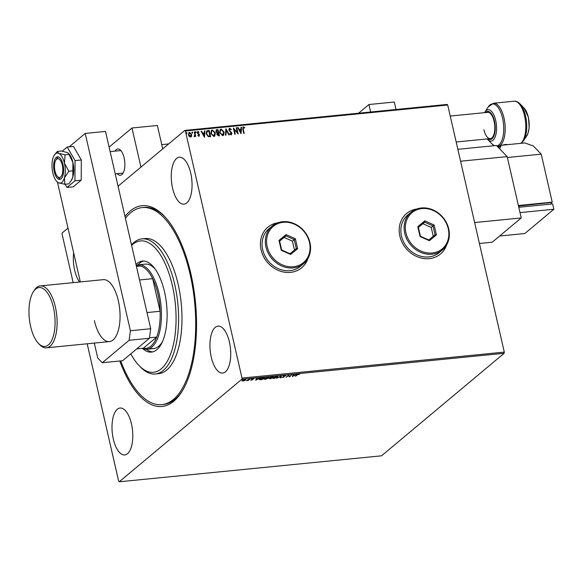 <?xml version="1.0" encoding="UTF-8"?>
<svg xmlns="http://www.w3.org/2000/svg" width="583" height="583" viewBox="0 0 583 583"><rect width="100%" height="100%" fill="white"/><g stroke="black" fill="none" stroke-linecap="round" stroke-linejoin="round"><path stroke-width="0.87" d="M125.002 216.512A100.888 43.594 84.3 0 1 164.093 215.921A100.888 43.594 84.3 0 1 190.845 273.638A100.888 43.594 84.3 0 1 181.539 392.162A100.888 43.594 84.3 0 1 119.785 360.994M125.411 218.312A99.001 42.778 84.3 0 1 142.274 207.577A99.001 42.778 84.3 0 1 146.821 207.686A99.001 42.778 84.3 0 1 195.057 307.088A99.001 42.778 84.3 0 1 161.782 404.617L163.473 404.449A99.001 42.778 -95.7 0 0 182.107 391.251M416.809 208.991A26.403 22.839 50.1 0 0 406.606 213.502A26.403 22.839 50.1 0 0 399.851 236.1A26.403 22.839 50.1 0 0 416.736 256.52A26.403 22.839 50.1 0 0 440.478 254.006A26.403 22.839 50.1 0 0 446.716 244.765M440.442 254.035A26.403 22.839 50.1 0 0 446.593 244.984M278.033 222.735A26.403 22.839 50.1 0 0 267.837 227.239A26.403 22.839 50.1 0 0 261.082 249.837A26.403 22.839 50.1 0 0 277.967 270.264A26.403 22.839 50.1 0 0 301.71 267.743A26.403 22.839 50.1 0 0 307.948 258.502M301.673 267.772A26.403 22.839 50.1 0 0 307.824 258.721M73.64 252.796A23.575 10.188 -95.7 0 0 74.653 270.199A23.575 10.188 -95.7 0 0 79.521 282.012M211.272 357.168A23.575 10.188 -95.7 0 0 222.662 373.04A23.575 10.188 -95.7 0 0 229.403 341.995A23.575 10.188 -95.7 0 0 218.013 326.123A23.575 10.188 -95.7 0 0 211.272 357.168M172.59 188.294A23.575 10.188 -95.7 0 0 183.98 204.167A23.575 10.188 -95.7 0 0 190.728 173.129A23.575 10.188 -95.7 0 0 179.338 157.257A23.575 10.188 -95.7 0 0 172.59 188.294M113.328 439.065A23.575 10.188 -95.7 0 0 124.718 454.944A23.575 10.188 -95.7 0 0 131.466 423.899A23.575 10.188 -95.7 0 0 120.076 408.027A23.575 10.188 -95.7 0 0 113.328 439.065M244.474 380.706L242.018 380.947L244.86 379.475L245.574 380.109L244.437 380.546M245.829 379.693L245.319 379.883M249.99 378.994L248.132 380.546L246.573 380.677L249.99 378.994M251.258 380.254L250.646 380.123L252.148 379.817L251.761 379.19L253.948 378.761L252.228 379.132L252.614 379.766L251.215 380.058M252.148 379.817L251.543 379.059M259.792 379.482L259.61 378.95L263.115 377.689L264.493 377.558L261.956 379.679L259.209 379.569M273.303 376.684L270.76 378.804L269.193 378.498L270.286 377.995L270.002 377.544L273.303 376.684M281.276 375.897L280.634 377.828L280.139 377.879L280.627 376.407L276.765 378.214L281.276 375.897M291.602 374.869L289.518 376.946L288.454 375.656L286.1 377.288L288.643 375.168L289.715 376.45L291.602 374.869M297.206 374.942L295.515 376.356L296.776 374.964L299.575 374.25L297.148 374.68M504.142 353.291L381.53 455.819L119.224 481.791L241.828 379.263L241.989 378.075L504.295 352.103L504.142 353.291L241.828 379.263M292.404 376.662L292.972 374.738L293.468 374.687L293.264 375.306L294.925 375.146L296.842 374.352L292.375 376.531M285.094 375.467L285.874 375.802L283.615 376.122L284.045 377.099L281.684 377.456L283.578 377.157L283.163 376.166L285.094 375.467M285.371 375.94L284.832 375.503M284.198 376.8L283.673 376.939M283.578 377.157L283.163 376.166M277.763 376.458L277.508 377.194L273.915 378.542L272.946 377.653L276.546 376.312L277.508 377.194L277.872 376.618M272.574 378.243L272.946 377.653M268.952 377.332L268.705 378.068L265.105 379.416L264.135 378.527L267.743 377.186L268.705 378.068L269.062 377.485M263.764 379.118L264.135 378.527M255.806 380.291L256.367 378.36L256.863 378.309L256.658 378.928L258.32 378.768L260.244 377.973L255.777 380.16M73.181 282.638L62.068 234.126L62.228 232.93L67.992 228.113M162.73 148.884L157.366 125.483L131.984 127.998L140.94 167.102L118.065 186.232L184.833 130.403L447.139 104.43L447.708 105.013L504.295 352.103M191.639 136.145L190.583 137.02L189.191 136.393L188.375 134.819L189.511 132.319L191.712 134.491L191.151 136.823M191.224 136.765L190.583 137.02M188.856 132.581L189.511 132.319L191.712 134.491M194.081 136.131L194.875 135.023L194.234 131.933L194.693 131.882L195.735 136.429L195.123 135.81L194.117 136.509L194.547 136.043M198.905 136.196L197.877 135.635L198.06 135.22L198.752 135.642L199.051 134.986L197.251 132.895L197.914 131.481L198.992 132.006L198.825 132.45L198.089 132.035L197.703 132.822L199.197 134.236L199.255 136.058M197.914 135.343L198.606 135.766L199.051 134.986M197.535 131.634L198.992 132.006M198.089 132.035L197.557 132.946L197.907 133.245M207.818 130.585L209.195 130.446L210.623 136.67L208.262 136.677L206.244 133.842L206.725 130.964L209.195 130.446M218.006 129.579L219.427 135.795L218.589 135.883L216.876 134.476L217.124 133.099L215.827 131.598L216.818 129.696L218.006 129.579L219.259 135.817M216.206 129.929L217.86 129.696M225.978 128.785L229.301 134.819L228.806 134.87L226.284 130.293L225.927 135.154L225.424 135.205L225.898 128.85M236.304 127.764L236.764 127.721L238.185 133.937L234.162 129.594L235.226 134.236L234.767 134.279L233.346 128.056L237.361 132.392L236.304 127.764M243.505 127.539L243.235 129.207L244.182 133.347L243.73 133.39L242.768 129.193L243.351 126.905L244.634 127.509L244.51 128.012L243.213 127.706M242.892 127.079L244.634 127.509M447.708 105.013L185.401 130.986L241.989 378.075M241.071 133.653L237.675 127.626L238.17 127.582L239.234 129.513L240.896 129.346L241.049 127.298L241.544 127.247L241.071 133.653M229.877 128.887L229.287 130.024L231.888 133.245L231.167 134.797L229.782 133.857L230.045 133.441L231.021 134.163L231.444 133.31L228.835 130.06L229.695 128.253L231.342 129.484L231.043 129.834L229.877 128.887L229.462 129.098M231.589 134.622L231.167 134.797M229.214 128.457L229.695 128.253L231.342 129.484M224.178 132.115L223.515 135.285L222.684 135.642L219.631 132.596L220.294 129.448L221.146 129.098L224.178 132.115L223.435 135.351M215.367 132.99L214.704 136.16L213.874 136.509L210.82 133.471L211.491 130.322L212.343 129.973L215.367 132.99L214.631 136.218M204.473 137.282L201.069 131.255L201.565 131.204L202.629 133.135L204.298 132.975L204.444 130.92L204.939 130.869L204.473 137.282M195.327 132.377L195.589 131.824L196.238 132.181L195.975 132.735L195.473 132.254L195.735 131.7L196.238 132.181L195.975 132.735M195.473 132.254L195.589 131.824M191.836 132.72L192.099 132.166L192.74 132.523L192.477 133.084L191.982 132.603L192.244 132.042L192.74 132.523L192.477 133.084M191.982 132.603L192.099 132.166M186.145 133.288L186.4 132.727L187.048 133.092L186.786 133.645L186.283 133.164L186.545 132.611L187.048 133.092L186.786 133.645M186.283 133.164L186.4 132.727M119.224 481.791L118.655 481.208L87.188 343.788M185.401 130.986L184.833 130.403M164.829 216.694A99.001 42.778 -95.7 0 0 143.965 207.41L142.274 207.577M277.792 222.815A26.403 22.839 50.1 0 0 267.801 227.268M416.568 209.078A26.403 22.839 50.1 0 0 406.57 213.531M243.359 127.662L243.089 129.331L244.015 133.361M242.827 127.145L243.206 127.021M237.726 127.728L238.17 127.582M238.024 127.699L239.234 129.513M239.088 129.637L240.896 129.346M241.041 127.4L241.544 127.247M241.398 127.364L240.939 133.565M239.577 130.133L240.546 132.283L240.845 130.009L239.577 130.133L240.692 132.159M236.326 127.866L236.764 127.721M236.618 127.837L237.988 133.842M235.051 134.25L234.162 129.594M233.389 128.267L237.361 132.392M229.731 129.011L229.287 130.024M229.148 130.147L229.578 130.621M229.432 130.745L231.436 132.319M231.298 132.443L231.888 133.245M231.743 133.361L231.021 134.921M229.906 133.565L230.883 134.279L231.298 133.434M229.141 128.522L229.549 128.377M225.883 129.003L229.097 134.841M225.789 135.169L226.284 130.293M220.228 129.513L221.146 129.098M221.008 129.222L224.032 132.239M220.549 130.089L219.937 132.676L222.371 135.125L223.1 134.782M219.937 132.676L222.517 135.001L223.027 134.848M222.371 135.125L223.719 132.166L221.314 129.739L220.622 130.024L220.083 132.552M216.133 130.002L216.672 129.812M217.029 130.432L216.14 131.671L217.109 132.713L218.078 132.691L217.692 130.257L216.446 130.585M217.991 133.354L217.182 134.542L218.683 135.329L218.37 133.208L217.466 133.492M218.21 135.373L218.829 135.205M217.182 134.542L218.355 135.249M218.137 133.23L217.328 134.418M217.109 132.713L218.224 132.574M216.14 131.671L217.255 132.596M217.175 130.308L216.286 131.554M211.418 130.388L212.343 129.973M212.197 130.096L215.222 133.113M211.738 130.964L211.133 133.551L213.56 135.999L214.289 135.65M211.133 133.551L213.706 135.875L214.216 135.715M213.56 135.999L214.916 133.041L212.504 130.614L211.818 130.891L211.272 133.427M209.049 130.57L210.448 136.684M206.659 131.029L207.672 130.709M207.067 131.583L206.557 133.922L208.226 136.182L209.873 136.196L208.889 131.131L207.016 131.612M208.226 136.182L210.018 136.079M206.557 133.922L208.371 136.065M207.213 131.459L206.703 133.798M201.128 131.357L201.565 131.204M201.419 131.328L202.629 133.135M202.483 133.259L204.298 132.975M204.436 131.029L204.939 130.869M204.801 130.993L204.341 137.187M202.971 133.755L203.941 135.905L204.247 133.631L202.971 133.755L204.086 135.781M198.606 135.766L198.905 135.11L198.606 135.766M197.943 132.159L197.557 132.946L197.943 132.159M197.761 133.369L198.504 133.667M198.358 133.791L199.197 134.236M199.051 134.352L199.503 134.921M199.357 135.037L198.767 136.32M196.092 132.305L195.83 132.858M194.263 132.035L194.693 131.882M194.547 132.006L195.56 136.451M194.358 136.757L195.123 135.81M192.594 132.647L192.332 133.201M188.783 132.64L189.366 132.436M191.574 134.615L191.501 136.269M189.111 133.128L189.635 132.873L188.826 134.775L190.816 136.342M189.49 132.997L188.681 134.892L190.313 136.582L190.75 136.407M190.313 136.582L191.26 134.535L189.635 132.873M186.903 133.208L186.64 133.769M293.264 374.709L293.264 375.306M294.481 375.19L293.198 375.503L292.979 376.152L294.466 375.379M292.943 375.984L292.477 376.232M293.22 375.139L292.979 376.152M289.671 376.399L289.518 376.946M289.438 376.596L289.423 376.961M289.343 376.603L288.41 375.357M285.648 375.488L284.788 375.328L285.291 375.59M282.318 377.347L281.604 377.099M283.243 376.399L283.076 375.809M281.05 375.984L280.634 377.828M273.187 378.207L272.604 378.046M273.34 377.369L274.156 378.323L277.056 377.237L277.18 376.29M273.041 377.58L273.099 378.09L276.262 376.348M277.056 377.237L276.306 376.531M269.842 378.535L269.106 378.141M269.572 378.097L270.016 378.323M270.097 378.68L271.379 377.952L269.652 378.447L270.097 378.68L269.601 378.243M271.408 377.755L272.589 376.946L270.454 377.5L271.408 377.755M270.403 377.281L270.716 377.806M264.376 379.081L263.793 378.921M264.536 378.243L265.345 379.198L268.246 378.112L268.377 377.165M264.23 378.454L264.288 378.957L267.451 377.223M268.246 378.112L267.495 377.405M259.661 379.475L259.246 379.365M259.982 378.549L260.142 379.249M261.76 379.504L263.778 377.82L260.069 378.906L260.222 379.606L261.76 379.504M260.011 378.666L260.222 379.606M256.658 378.331L256.658 378.928M256.338 379.613L255.871 379.854M256.622 378.761L256.382 379.781L257.868 379.001L256.593 379.132L256.382 379.781M252.672 379.183L252.614 379.766M242.856 380.728L241.93 380.59M245.035 379.795L244.547 379.307M242.608 380.036L243.082 380.539M242.637 380.167L243.162 380.888L245.122 380.152L244.634 379.664L242.688 380.393L243.162 380.888M244.598 379.511L245.122 380.152M130.832 353.823A66.003 28.523 -95.7 0 0 139.06 365.592A66.003 28.523 -95.7 0 0 150.429 372.209A66.003 28.523 -95.7 0 0 175.862 310.732A66.003 28.523 -95.7 0 0 143.476 240.99A66.003 28.523 -95.7 0 0 131.612 245.37M131.496 244.889A67.883 29.332 84.3 0 1 141.953 238.877A67.883 29.332 84.3 0 1 145.072 238.95A67.883 29.332 84.3 0 1 178.15 307.11A67.883 29.332 84.3 0 1 155.333 373.987A67.883 29.332 84.3 0 1 152.214 373.914A67.883 29.332 84.3 0 1 140.525 367.115L139.06 365.592M151.726 348.525A42.428 18.335 -95.7 0 0 153.672 348.568A42.428 18.335 -95.7 0 0 162.409 341.711M155.224 269.135A42.428 18.335 -95.7 0 0 147.259 264.172A42.428 18.335 -95.7 0 0 145.313 264.128L138.543 264.799A42.428 18.335 84.3 0 1 159.042 293.366A42.428 18.335 84.3 0 1 146.901 349.239A42.428 18.335 84.3 0 1 142.172 348.335M146.311 349.275A45.729 19.764 -95.7 0 0 151.901 351.804A45.729 19.764 -95.7 0 0 152.717 351.884M135.992 264.507A45.729 19.764 84.3 0 1 142.449 261.097A45.729 19.764 84.3 0 1 144.548 261.14A45.729 19.764 84.3 0 1 166.825 307.059A45.729 19.764 84.3 0 1 151.456 352.103A45.729 19.764 84.3 0 1 149.357 352.059A45.729 19.764 84.3 0 1 142.543 348.503M161.782 404.617A99.001 42.778 84.3 0 1 157.242 404.515A99.001 42.778 84.3 0 1 120.732 360.906M155.333 373.987L158.714 373.652A67.883 29.332 -95.7 0 0 181.532 306.775A67.883 29.332 -95.7 0 0 148.454 238.615A67.883 29.332 -95.7 0 0 145.342 238.542L141.953 238.877M143.724 261.06A45.729 19.764 -95.7 0 0 137.952 264.879M149.488 337.805L156.667 337.091A41.488 17.927 -95.7 0 1 143.367 348.211L156.667 337.091A41.488 17.927 -95.7 0 0 160.114 311.264A41.488 17.927 -95.7 0 0 157.833 293.759A41.488 17.927 -95.7 0 0 152.651 278.674A41.488 17.927 -95.7 0 0 140.379 265.994A41.488 17.927 -95.7 0 0 136.356 266.096M136.196 265.396A42.428 18.335 84.3 0 1 138.543 264.799M146.996 312.561L160.114 311.264L152.651 278.674L139.534 279.978M140.379 265.994L136.422 266.38M143.367 348.211L136.757 348.867M53.417 307.467A29.609 12.797 -95.7 0 0 33.369 291.733A29.609 12.797 -95.7 0 0 30.637 326.516A29.609 12.797 -95.7 0 0 38.493 343.453A29.609 12.797 -95.7 0 0 52.288 339.131A29.609 12.797 -95.7 0 0 53.417 307.467M33.369 291.733L34.28 290.312A31.118 13.445 84.3 0 1 40.314 285.889A31.118 13.445 84.3 0 1 55.356 306.847A31.118 13.445 84.3 0 1 46.451 347.818A31.118 13.445 84.3 0 1 39.666 344.67L38.493 343.453M94.366 320.628A31.118 13.445 -95.7 0 0 109.4 341.587A31.118 13.445 -95.7 0 0 118.305 300.609A31.118 13.445 -95.7 0 0 103.271 279.658L40.314 285.889M57.469 182.158L80.316 281.932M94.322 343.081L97.747 358.049L102.28 362.728L129.12 340.283L130.395 330.743L85.205 133.434L69.158 146.85M102.28 362.728L122.59 360.717L149.43 338.271L129.12 340.283M130.395 330.743L150.706 328.732L105.516 131.423L85.205 133.434M150.706 328.732L149.43 338.271M551.132 203.059L552.225 202.148L541.228 154.152L533.299 145.954L524.824 142.944L501.132 145.291L499.653 148.833M541.228 154.152L507.385 157.505L518.374 205.5L552.225 202.148M551.358 204.05L551.015 202.534L518.498 206.025M498.421 147.557L501.132 145.291M519.205 207.235L518.855 205.719M552.626 203.926L518.783 207.278L520.007 212.606L553.85 209.261L552.626 203.926M499.602 236.02L524.831 233.528L553.85 209.261M117.241 173.661A13.198 5.706 -95.7 0 0 120.353 175.25A13.198 5.706 -95.7 0 0 124.128 157.862A13.198 5.706 -95.7 0 0 117.751 148.978A13.198 5.706 -95.7 0 0 115.011 151.143M131.984 127.998L109.108 147.127M58.14 158.722A9.43 4.074 -95.7 0 0 55.881 160.048A9.43 4.074 -95.7 0 0 54.583 168.494A9.43 4.074 -95.7 0 0 57.506 176.525A9.43 4.074 -95.7 0 0 59.131 177.465A9.43 4.074 -95.7 0 0 62.767 168.684A9.43 4.074 -95.7 0 0 58.14 158.722M60.581 179.098A11.317 4.89 84.3 0 1 58.978 178.041L57.506 176.525M55.881 160.048L57.017 158.277A11.317 4.89 84.3 0 1 58.387 156.922M450.236 116.053L487.694 112.344A13.198 5.706 84.3 0 1 494.071 121.235A13.198 5.706 84.3 0 1 490.288 138.616A13.198 5.706 84.3 0 1 483.912 129.732M457.852 149.306L496.417 145.488L507.181 156.616L521.224 217.94L492.205 242.207L479.423 243.475M507.181 156.616L460.585 161.229M521.224 217.94L474.628 222.553M54.285 171.737A11.317 4.89 -95.7 0 0 59.75 179.353A11.317 4.89 -95.7 0 0 62.986 164.457A11.317 4.89 -95.7 0 0 57.52 156.834A11.317 4.89 -95.7 0 0 54.285 171.737M68.925 154.4L72.904 162.402L72.824 177.145L71.053 180.839L68.765 183.885L64.895 184.264L64.356 177.983L68.816 171.205L64.443 163.24L65.056 154.787L68.925 154.4L68.488 153.344L67.176 152.513L61.244 151.041L57.374 151.427L54.664 154.604A15.085 6.522 -95.7 0 0 52.915 158.204A15.085 6.522 -95.7 0 0 52.834 172.947A15.085 6.522 -95.7 0 0 57.389 182.1A15.085 6.522 -95.7 0 0 58.555 182.836L64.895 184.264M68.816 171.205L72.686 170.819M65.056 154.787L58.715 153.351L57.374 151.427M57.389 182.1L58.555 182.836A15.085 6.522 -95.7 0 0 64.356 177.983A15.085 6.522 -95.7 0 0 64.443 163.24A15.085 6.522 -95.7 0 0 58.715 153.351A15.085 6.522 -95.7 0 0 54.664 154.604M71.053 180.839L71.512 180.125A15.085 6.522 -95.7 0 0 72.824 177.145A15.085 6.522 -95.7 0 0 72.904 162.402A15.085 6.522 -95.7 0 0 68.903 153.774L68.488 153.344M65.121 184.243L66.987 187.471L74.945 180.817L81.205 180.198L81.321 159.982L73.473 146.42L67.213 147.04L62.221 151.216M74.945 180.817L75.054 160.602L81.321 159.982M75.054 160.602L67.213 147.04M66.987 187.471L73.247 186.851L81.205 180.198M396.003 109.495L394.29 102.025L368.908 104.539L358.552 113.204M368.908 104.539L370.62 112.009M309.478 242.426A23.575 20.39 50.1 0 0 283.236 222.298A23.575 20.39 50.1 0 0 267.174 246.616A23.575 20.39 50.1 0 0 293.417 266.737A23.575 20.39 50.1 0 0 309.478 242.426M265.965 247.003A24.515 21.207 -129.9 0 1 272.239 226.015A24.515 21.207 -129.9 0 1 294.284 223.675A24.515 21.207 -129.9 0 1 309.967 242.645A24.515 21.207 -129.9 0 1 303.692 263.625A24.515 21.207 -129.9 0 1 281.64 265.965A24.515 21.207 -129.9 0 1 265.965 247.003M272.239 226.015L268.974 228.747A24.515 21.207 50.1 0 0 262.7 249.728A24.515 21.207 50.1 0 0 278.375 268.697A24.515 21.207 50.1 0 0 300.427 266.358L303.692 263.625M281.283 250.289L279.009 240.371L286.056 234.599L295.37 238.746L297.643 248.671L290.596 254.443L281.283 250.289L281.647 249.998L289.999 253.714L296.317 248.54L294.277 239.649L285.925 235.926L279.614 241.1L281.647 249.998M294.495 250.034L292.462 241.165L295.37 238.746M292.462 241.165L284.11 237.441L285.925 235.926L286.056 234.599M284.11 237.441L279.614 241.129M290.596 254.443L289.999 253.714M296.317 248.54L297.643 248.671M279.009 240.371L279.614 241.1M448.247 228.682A23.575 20.39 50.1 0 0 422.005 208.561A23.575 20.39 50.1 0 0 405.943 232.872A23.575 20.39 50.1 0 0 432.185 253A23.575 20.39 50.1 0 0 448.247 228.682M404.733 233.258A24.515 21.207 -129.9 0 1 411.008 212.278A24.515 21.207 -129.9 0 1 433.052 209.938A24.515 21.207 -129.9 0 1 448.735 228.9A24.515 21.207 -129.9 0 1 442.461 249.888A24.515 21.207 -129.9 0 1 420.409 252.228A24.515 21.207 -129.9 0 1 404.733 233.258M411.008 212.278L407.743 215.003A24.515 21.207 50.1 0 0 401.468 235.991A24.515 21.207 50.1 0 0 417.144 254.953A24.515 21.207 50.1 0 0 439.196 252.621L442.461 249.888M420.051 236.552L417.778 226.627L424.825 220.855L434.138 225.009L436.412 234.927L429.365 240.699L420.051 236.552L420.416 236.253L428.767 239.977L435.086 234.803L433.045 225.905L424.694 222.189L418.383 227.363L420.416 236.253M433.264 236.297L431.238 227.428L434.138 225.009M431.238 227.428L422.879 223.704L424.694 222.189L424.825 220.855M422.879 223.704L418.39 227.385L417.778 226.627M429.365 240.699L428.767 239.977M435.086 234.803L436.412 234.927M507.21 144.693A5.655 2.441 -95.7 0 0 506.35 144.438L503.982 144.671A5.655 2.441 84.3 0 1 504.842 144.927M520.75 143.352A21.688 9.372 -95.7 0 0 524.554 115.813A21.688 9.372 -95.7 0 0 514.075 101.209C515.649 100.83 517.602 101.69 519.934 103.781A21.134 9.131 84.3 0 1 525.538 115.871A21.134 9.131 84.3 0 1 523.592 140.7L521.158 143.309M514.075 101.209L493.48 103.249A21.688 9.372 84.3 0 1 503.96 117.846A21.688 9.372 84.3 0 1 497.751 146.406L497.328 146.435M494.326 145.699L491.892 143.833A21.134 9.131 -95.7 0 0 494.508 145.677M496.84 145.925A21.134 9.131 -95.7 0 0 502.546 118.145A21.134 9.131 -95.7 0 0 488.233 106.915L484.998 111.965A15.777 6.814 84.3 0 1 495.681 120.346A15.777 6.814 84.3 0 1 495.076 137.224A15.777 6.814 84.3 0 1 487.723 139.526L487.191 138.929M524.102 108.088L528.446 117.278L529.175 127.75C528.14 133.121 527.36 135.752 526.835 135.65A15.777 6.814 -95.7 0 0 528.285 117.117A15.777 6.814 -95.7 0 0 524.102 108.088L519.934 103.781M488.146 138.834A14.109 6.1 -95.7 0 0 494.136 135.365A14.109 6.1 -95.7 0 0 494.42 120.943A14.109 6.1 -95.7 0 0 485.544 112.555M146.901 349.239L153.672 348.568M109.4 341.587L46.451 347.818M506.35 144.438L507.363 144.671M503.042 145.101L503.982 144.671M110.136 151.624L120.863 150.56M168.647 143.935L161.753 144.62M490.288 138.616L456.176 141.997M115.23 173.858L123.093 173.078M487.723 139.526L491.892 143.833M526.835 135.65L523.592 140.7M497.751 146.406L500.076 146.18M484.998 111.965L484.59 112.65M493.48 103.249L488.233 106.915"/></g></svg>
